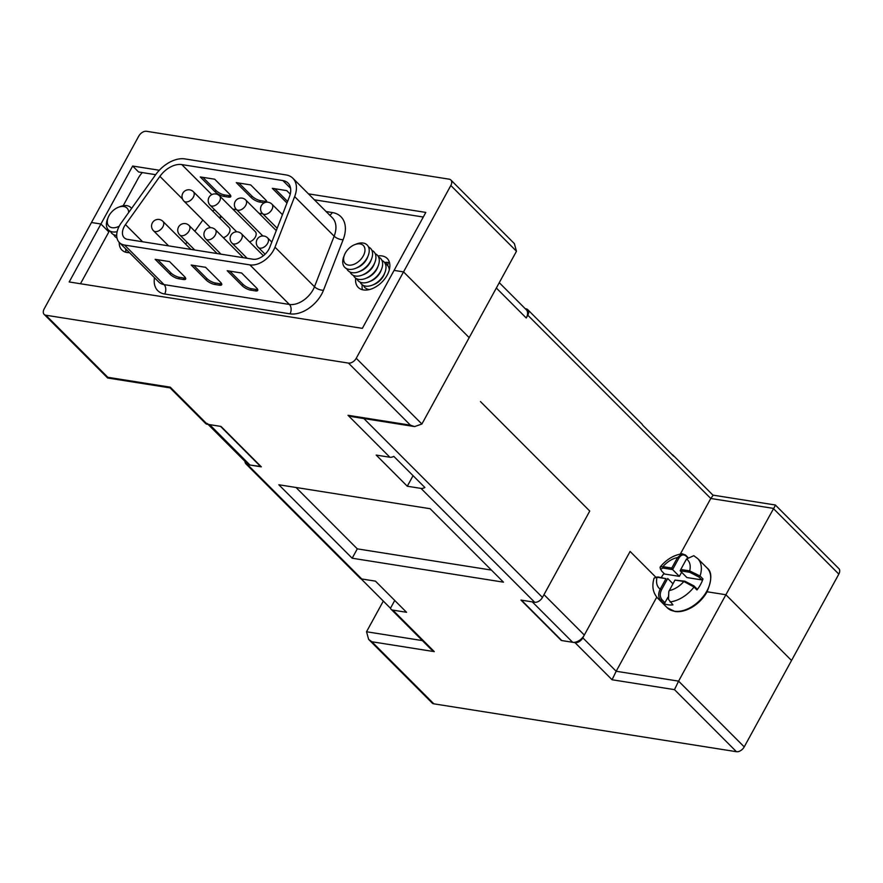 <?xml version="1.0" encoding="UTF-8"?>
<svg xmlns="http://www.w3.org/2000/svg" width="883" height="883" viewBox="0 0 883 883"><rect width="100%" height="100%" fill="white"/><g stroke="black" fill="none" stroke-linecap="round" stroke-linejoin="round"><path stroke-width="1.32" d="M223.289 237.648A6.656 4.227 -45 0 0 229.116 232.98A6.656 4.227 -45 0 0 229.138 227.538L193.366 191.71A6.656 6.656 0 0 0 182.825 193.211A6.656 6.656 0 0 0 183.951 201.114A6.656 4.227 -45 0 0 185.64 201.931A6.656 4.227 -45 0 0 193.344 197.152A6.656 4.227 -45 0 0 193.366 191.71M249.47 241.799A6.656 4.227 -45 0 0 255.297 237.119A6.656 4.227 -45 0 0 255.319 231.677L219.547 195.849A6.656 6.656 0 0 0 209.006 197.362A6.656 6.656 0 0 0 210.132 205.253A6.656 4.227 -45 0 0 211.821 206.07A6.656 4.227 -45 0 0 219.525 201.291A6.656 4.227 -45 0 0 219.547 195.849M252.991 259.227A13.653 8.664 -45 0 0 268.796 249.414A13.653 8.664 -45 0 0 269.723 247.428L289.381 196.854A20.475 12.991 -45 0 0 288.068 183.101A20.475 12.991 -45 0 0 282.88 180.573L181.777 164.58A20.475 12.991 -45 0 0 159.9 176.368L125.463 224.602A13.653 8.664 -45 0 0 124.194 237.704A13.653 8.664 -45 0 0 127.649 239.392L252.991 259.227M273.598 250.176A20.475 12.991 -45 0 0 274.999 247.196L294.646 196.622A27.296 17.329 -45 0 0 292.891 178.278A27.296 17.329 -45 0 0 285.971 174.911L184.878 158.907A27.296 17.329 -45 0 0 155.706 174.635L121.269 222.869A20.475 12.991 -45 0 0 119.36 242.527A20.475 12.991 -45 0 0 124.547 245.055L249.889 264.889A20.475 12.991 -45 0 0 273.598 250.176M389.524 262.67A20.475 12.991 -45 0 0 384.524 262.461M355.706 278.178A20.475 12.991 -45 0 0 358.233 287.394A20.475 12.991 -45 0 0 387.129 275.209A20.475 12.991 -45 0 0 387.207 258.465A20.475 12.991 -45 0 0 377.957 255.927M202.847 220.033L194.845 231.247M187.008 242.229L185.651 244.116M262.803 213.852L258.962 213.233M236.622 209.701L232.781 209.094M214.679 209.801A20.475 12.991 -45 0 0 212.571 210.938M219.249 217.626L221.037 216.18M221.578 216.71L219.779 218.156M286.986 203.013L272.328 188.333L286.743 190.607L290.242 194.128M264.425 202.792L259.734 202.052A6.821 2.208 28.7 0 1 251.202 197.56L236.302 182.626L250.706 184.911L265.617 199.834A6.821 2.208 28.7 0 1 266.854 202.196M215.176 191.854L200.264 176.931L214.679 179.205L229.58 194.139A6.821 2.208 28.7 0 1 230.761 196.655A6.821 2.208 28.7 0 1 228.509 197.108L223.697 196.346A6.821 2.208 28.7 0 1 215.176 191.854L215.949 190.441L202.869 177.34M125.739 248.918A20.475 12.991 -45 0 0 126.081 252.317M362.218 284.756A20.475 12.991 -45 0 0 362.438 289.712M142.295 172.571A20.475 12.991 -45 0 0 138.212 178.289L123.19 205.728M109.459 230.805L80.474 283.752M119.216 242.383A20.475 12.991 -45 0 0 121.876 249.988A20.475 12.991 -45 0 0 129.481 252.659M206.092 279.955A6.821 2.208 -151.3 0 0 214.624 284.436L219.426 285.198A6.821 2.208 -151.3 0 0 221.688 284.745A6.821 2.208 -151.3 0 0 220.507 282.229L205.596 267.306L191.192 265.021L206.092 279.955L206.865 278.531A6.821 2.208 -151.3 0 0 215.397 283.024L220.198 283.785A6.821 2.208 -151.3 0 0 221.655 283.818M242.119 285.651A6.821 2.208 -151.3 0 0 250.651 290.143L255.452 290.904A6.821 2.208 -151.3 0 0 257.715 290.452A6.821 2.208 -151.3 0 0 256.534 287.935L241.633 273.002L227.218 270.728L242.119 285.651L242.891 284.238A6.821 2.208 -151.3 0 0 251.423 288.73L256.225 289.492A6.821 2.208 -151.3 0 0 257.693 289.514M155.154 259.326L170.066 274.249A6.821 2.208 -151.3 0 0 178.587 278.741L183.399 279.503A6.821 2.208 -151.3 0 0 185.651 279.05A6.821 2.208 -151.3 0 0 184.47 276.534L169.569 261.6L155.154 259.326M229.812 271.136L242.891 284.238M287.604 201.434L274.922 188.741M266.765 201.423A6.821 2.208 28.7 0 1 265.308 201.39L260.507 200.629A6.821 2.208 28.7 0 1 251.975 196.136L238.896 183.046M230.739 195.717A6.821 2.208 28.7 0 1 229.282 195.695L224.481 194.933A6.821 2.208 28.7 0 1 215.949 190.441M193.785 265.43L206.865 278.531M157.759 259.734L170.838 272.836A6.821 2.208 -151.3 0 0 179.37 277.328L184.172 278.09A6.821 2.208 -151.3 0 0 185.629 278.112M219.293 217.671L221.092 216.225M450.838 185.496L403.542 271.887L394.083 270.386L403.542 271.887L356.235 358.277L421.886 424.028L469.182 337.637L403.542 271.887L469.182 337.637L516.478 251.247L450.838 185.496A6.722 4.26 -45 0 0 450.86 180A6.722 4.26 -45 0 0 449.16 179.172L146.545 131.291A6.722 4.26 -45 0 0 138.774 136.114L44.172 308.895A6.722 4.26 -45 0 0 44.15 314.392A6.722 4.26 -45 0 0 45.85 315.22L107.825 377.295L107.66 378.001L170.077 387.88L205.573 423.443A6.722 4.26 135 0 0 207.284 424.27L220.993 426.434L261.335 466.842L247.615 464.668L361.743 578.972A6.722 4.26 135 0 1 360.043 578.144L245.916 463.84A6.722 4.26 -45 0 0 247.615 464.668M775.175 505.705L725.881 594.745L791.532 660.495L725.881 594.745L706.521 591.687L725.881 594.745L678.585 681.135L744.226 746.886A6.722 4.26 135 0 1 736.455 751.709L674.48 689.634L678.585 681.135L616.168 671.268L656.753 597.14M108.841 231.931L100.927 224.006L91.468 222.505L100.927 224.006L108.841 231.931M308.443 193.852L425.816 212.428L362.35 328.355L69.194 281.964L132.66 166.037L159.315 170.253M582.802 637.835L630.098 551.445L655.749 577.129L630.098 551.445L584.325 635.054L543.994 594.645L589.756 511.047L480.473 401.588L589.756 511.047L542.46 597.438A6.722 4.26 135 0 1 534.679 602.261L520.97 600.087L561.312 640.495L575.021 642.658A6.722 4.26 -45 0 0 582.802 637.835L616.168 671.268L612.062 679.755L575.021 642.658M394.734 600.462L390.474 608.244A6.722 4.26 -45 0 0 391.136 609.292A6.722 4.26 -45 0 0 392.836 610.12L434.281 651.632L371.864 641.753L433.84 703.828L736.455 751.709M433.84 703.828A6.722 4.26 135 0 1 432.14 703L368.63 639.38L366.522 631.753L422.394 640.594M712.923 495.12L775.34 504.999L838.85 568.608A6.722 4.26 135 0 1 838.828 574.105L744.226 746.886M383.321 601.069L366.522 631.753M389.9 457.251L376.191 455.076L407.284 486.224L421.003 488.398A6.722 4.26 -45 0 0 424.878 487.504L393.785 456.356A6.722 4.26 135 0 1 389.9 457.251L348.023 415.297L410.44 425.176L348.465 363.101L45.85 315.22M348.465 363.101A6.722 4.26 -45 0 0 356.235 358.277M499.27 282.681L526.29 309.745A10.077 6.391 135 0 1 526.246 317.979L527.78 315.198A6.722 4.26 -45 0 0 527.802 309.701A6.722 4.26 -45 0 0 526.102 308.873L525.297 308.741M352.174 558.222L503.476 582.162L430.131 508.707L278.829 484.767L352.174 558.222L357.295 548.862L491.412 570.087M392.836 610.12L406.555 612.294L375.452 581.146L361.743 578.972M245.044 461.412A6.722 4.26 -45 0 0 245.916 463.84M413.067 475.672L407.284 486.224M361.092 578.807L390.474 608.244M296.015 487.482L357.295 548.862M434.281 651.632L431.036 649.259L391.136 609.292M371.864 641.753L368.63 639.38M107.825 377.295L170.242 387.173L170.077 387.88M348.023 415.297L352.174 416.699L414.591 426.577L421.886 424.028M410.44 425.176L414.591 426.577M155.673 174.691L138.609 171.986L132.66 166.037M521.445 600.164L561.787 640.572L572.659 642.294L532.317 601.886L521.445 600.164M260.86 466.765L220.518 426.357L209.646 424.635L249.977 465.043L261.004 466.511M680.34 554.06L710.771 498.476L527.78 315.198M207.086 423.399A10.077 6.391 -45 0 0 209.646 424.635M249.977 465.043A10.077 6.391 135 0 1 247.428 463.807L208.079 424.392M584.325 635.054A10.077 6.391 135 0 1 572.659 642.294M527.802 309.701L641.919 424.006A6.722 4.26 135 0 1 642.581 425.054L673.685 456.202A6.722 4.26 -45 0 0 673.023 455.153A6.722 4.26 -45 0 0 671.974 454.491M423.288 217.03L314.381 199.801M712.758 495.827L710.771 498.476L773.177 508.354L838.828 574.105M450.86 180L514.37 243.62L516.478 251.247M110.441 231.335A15.828 10.055 -45 0 0 116.699 235.386M128.664 212.505A12.759 8.102 -45 0 0 118.432 207.262A12.759 8.102 -45 0 0 108.995 215.684A12.759 8.102 -45 0 0 108.123 217.549L107.428 219.326A15.828 10.055 -45 0 0 117.141 231.633M108.123 217.549A12.759 8.102 -45 0 0 119.216 226.191M113.797 234.701A15.828 10.055 -45 0 0 116.964 237.969M131.567 208.443A15.828 10.055 -45 0 0 120.209 206.567L118.432 207.262M702.989 578.95L701.709 579.888L698.773 576.952L700.053 576.014A28.146 17.87 135 0 0 697.702 558.586L693.773 555.694L686.533 558.983L680.782 569.469L689.689 570.882L700.053 576.014L702.989 578.95A28.146 17.87 135 0 1 696.952 589.965L694.016 587.029L683.872 581.5L674.976 580.087L668.828 591.444L668.508 599.436L672.956 604.855A28.146 17.87 135 0 1 667.923 604.778A28.146 17.87 135 0 1 663.608 603.376L660.672 600.44C658.21 597.25 658.056 593.486 660.219 589.16L665.97 578.663L657.062 577.25L654.093 578.122C651.665 586.224 652.923 592.968 657.857 598.365L667.195 607.714A28.146 17.87 -45 0 0 674.325 611.191A28.146 17.87 -45 0 0 703.718 595.904A28.146 17.87 -45 0 0 707.04 567.935C712.117 571.787 712.062 579.888 706.853 592.25C703.023 598.751 697.857 603.895 691.345 607.67C685.363 610.948 679.866 612.217 674.833 611.455L667.195 607.714M660.087 567.813L660.219 566.919L662.879 566.643L671.775 568.045L677.526 557.548L682.095 553.773L685.528 555.032L687.769 557.283M661.345 577.482A28.146 17.87 135 0 1 664.016 573.442M701.709 579.888L686.93 577.559L680.164 570.771L680.782 569.469M681.621 572.239L679.369 576.356L664.59 574.016L661.665 571.08L660.076 567.769M667.912 597.283L664.954 602.692L663.608 603.376M674.976 580.087L684.899 581.213L693.895 585.87L696.83 588.806L696.952 589.965M698.773 576.952L689.778 572.294L680.164 570.771M668.387 599.06L668.828 591.444M672.967 583.751L667.714 578.486L661.499 589.833C659.7 593.674 659.866 596.974 662.018 599.756L664.954 602.692M655.031 577.35L658.089 576.963L665.97 578.663M679.369 576.356L672.592 569.568L662.967 568.045L660.418 569.215M687.526 557.559L685.97 556.003C683.376 554.038 680.981 554.778 678.806 558.222L672.592 569.568L671.775 568.045M658.089 576.963L657.062 577.25A20.088 12.748 -45 0 0 660.219 589.16L661.499 589.833M678.806 558.222L677.526 557.548A20.088 12.748 -45 0 0 662.879 566.643L662.967 568.045M669.226 590.584A20.088 12.748 -45 0 0 683.872 581.5L684.899 581.213M689.778 572.294L689.689 570.882A20.088 12.748 -45 0 0 686.533 558.983M366.886 288.884A15.828 10.055 -45 0 0 367.46 289.933M363.531 285.529A15.828 10.055 -45 0 0 369.447 289.547M360.176 282.174A15.828 10.055 -45 0 0 372.185 285.198L373.962 284.514A12.759 8.102 -45 0 0 383.399 276.081A12.759 8.102 -45 0 0 384.271 274.227L384.966 272.439A15.828 10.055 -45 0 0 381.953 260.43M372.185 285.198A15.828 10.055 -45 0 0 383.884 274.745A15.828 10.055 -45 0 0 384.966 272.439M356.82 278.807A15.828 10.055 -45 0 0 368.829 281.843L370.617 281.147A12.759 8.102 -45 0 0 380.043 272.726A12.759 8.102 -45 0 0 380.915 270.871L381.611 269.083A15.828 10.055 -45 0 0 378.597 257.074M368.829 281.843A15.828 10.055 -45 0 0 380.529 271.39A15.828 10.055 -45 0 0 381.611 269.083M353.465 275.452A15.828 10.055 -45 0 0 365.474 278.487L367.262 277.792A12.759 8.102 -45 0 0 376.688 269.359A12.759 8.102 -45 0 0 377.56 267.505L378.255 265.728A15.828 10.055 -45 0 0 375.242 253.708M365.474 278.487A15.828 10.055 -45 0 0 377.173 268.024A15.828 10.055 -45 0 0 378.255 265.728M350.121 272.096A15.828 10.055 -45 0 0 362.118 275.121L363.906 274.436A12.759 8.102 -45 0 0 373.343 266.004A12.759 8.102 -45 0 0 374.204 264.149L374.9 262.361A15.828 10.055 -45 0 0 371.886 250.353M346.765 268.741A15.828 10.055 -45 0 0 358.763 271.765L360.551 271.081A12.759 8.102 -45 0 0 369.988 262.648A12.759 8.102 -45 0 0 370.86 260.794L371.544 259.006A15.828 10.055 -45 0 0 368.542 246.997M358.763 271.765A15.828 10.055 -45 0 0 370.474 261.313A15.828 10.055 -45 0 0 371.544 259.006M344.447 254.944L343.752 256.721A15.828 10.055 -45 0 0 355.419 268.41L357.196 267.715A12.759 8.102 -45 0 0 366.633 259.293A12.759 8.102 -45 0 0 367.505 257.428L368.2 255.651A15.828 10.055 -45 0 0 356.533 243.962L354.745 244.657A12.759 8.102 -45 0 0 345.308 253.09A12.759 8.102 -45 0 0 344.447 254.944A12.759 8.102 -45 0 0 349.304 265.176A12.759 8.102 -45 0 0 363.277 255.927A12.759 8.102 -45 0 0 363.796 246.026A12.759 8.102 -45 0 0 354.745 244.657M355.419 268.41A15.828 10.055 -45 0 0 367.118 257.946A15.828 10.055 -45 0 0 368.2 255.651M362.118 275.121A15.828 10.055 -45 0 0 373.829 264.668A15.828 10.055 -45 0 0 374.9 262.361M389.315 269.779A15.828 10.055 -45 0 0 385.308 263.785M389.723 267.737A15.828 10.055 -45 0 0 388.652 267.152M119.36 242.527L158.852 282.085A20.475 12.991 -45 0 0 164.039 284.613L289.381 304.447A6.821 4.79 -81 0 1 290.01 313.84L164.668 294.006A27.296 17.329 135 0 1 154.481 277.704M249.889 264.889L289.381 304.447A20.475 12.991 -45 0 0 313.09 289.734A20.475 12.991 -45 0 0 314.491 286.754L334.149 236.18A27.296 17.329 -45 0 0 332.383 217.836L292.891 178.278M326.125 211.556L332.295 212.538A34.117 21.656 135 0 1 343.145 239.679L323.487 290.242A27.296 17.329 135 0 1 321.622 294.227A27.296 17.329 135 0 1 290.01 313.84M245.739 199.988A6.656 6.656 0 0 0 235.187 201.501A6.656 6.656 0 0 0 236.313 209.392A6.656 4.227 -45 0 0 238.002 210.22A6.656 4.227 -45 0 0 245.706 205.441A6.656 4.227 -45 0 0 245.739 199.988L276.269 230.584M153.499 230.75A6.656 4.227 -45 0 0 155.187 231.567A6.656 4.227 -45 0 0 162.891 226.788A6.656 4.227 -45 0 0 162.913 221.346A6.656 6.656 0 0 0 152.373 222.858A6.656 6.656 0 0 0 153.499 230.75L168.598 245.871M179.679 234.889A6.656 4.227 -45 0 0 181.368 235.717A6.656 4.227 -45 0 0 189.072 230.938A6.656 4.227 -45 0 0 189.094 225.485A6.656 6.656 0 0 0 178.554 226.997A6.656 6.656 0 0 0 179.679 234.889L194.779 250.01M205.86 239.039A6.656 4.227 -45 0 0 207.549 239.856A6.656 4.227 -45 0 0 215.253 235.077A6.656 4.227 -45 0 0 215.286 229.635A6.656 6.656 0 0 0 204.735 231.136A6.656 6.656 0 0 0 205.86 239.039L220.96 254.149M241.467 233.774A6.656 6.656 0 0 0 230.916 235.286A6.656 6.656 0 0 0 232.041 243.178A6.656 4.227 -45 0 0 233.73 243.995A6.656 4.227 -45 0 0 241.434 239.216A6.656 4.227 -45 0 0 241.467 233.774L263.377 255.728M271.92 204.139A6.656 6.656 0 0 0 261.368 205.64A6.656 6.656 0 0 0 262.494 213.543A6.656 4.227 -45 0 0 264.183 214.359A6.656 4.227 -45 0 0 271.887 209.58A6.656 4.227 -45 0 0 271.92 204.139L282.45 214.69M267.648 237.924A6.656 6.656 0 0 0 257.096 239.425A6.656 6.656 0 0 0 258.222 247.317A6.656 4.227 -45 0 0 259.911 248.145A6.656 4.227 -45 0 0 267.615 243.366A6.656 4.227 -45 0 0 267.648 237.924L271.798 242.085M274.999 247.196L314.491 286.754A6.821 3.013 -158.8 0 0 323.487 290.242M282.88 180.573L290.573 188.289M181.777 164.58L211.788 194.635M124.547 245.055L164.039 284.613A6.821 4.79 99 0 1 164.668 294.006M294.646 196.622L334.149 236.18A6.821 3.013 -158.8 0 0 343.145 239.679M125.463 224.602L142.593 241.754M159.9 176.368L182.56 199.072M386.257 264.304A47.77 30.32 -45 0 0 386.721 262.317M329.723 215.165A6.821 4.79 99 0 0 332.295 212.538M256.225 289.492L255.452 290.904M251.423 288.73L250.651 290.143M265.308 201.39L264.58 202.726M260.507 200.629L259.734 202.052M251.975 196.136L251.202 197.56M229.282 195.695L228.509 197.108M224.481 194.933L223.697 196.346M220.198 283.785L219.426 285.198M215.397 283.024L214.624 284.436M170.838 272.836L170.066 274.249M179.37 277.328L178.587 278.741M184.172 278.09L183.399 279.503M526.246 317.979L496.345 288.024M363.862 418.553L542.46 597.438M674.48 689.634L612.062 679.755M534.679 602.261L421.003 488.398M170.242 387.173L207.284 424.27M693.895 585.87L694.016 587.029A28.146 17.87 135 0 1 670.02 601.919M662.018 599.756L660.672 600.44A28.146 17.87 135 0 1 657.857 598.365M685.528 555.032L685.97 556.003M183.951 201.114L210.485 227.682M210.132 205.253L236.666 231.821M236.313 209.392L262.847 235.971M232.041 243.178L247.141 258.3M262.494 213.543L277.185 228.244M258.222 247.317L265.11 254.216M388.266 262.428L387.692 265.584M215.286 229.635L243.289 257.693M189.094 225.485L217.108 253.542M162.913 221.346L190.927 249.403M44.15 314.392L107.66 378.001M673.023 455.153L712.912 495.109M697.702 558.586L707.04 567.935M682.095 553.773C673.685 555.098 666.389 559.48 660.219 566.919M668.508 599.436L668.299 598.84"/></g></svg>
